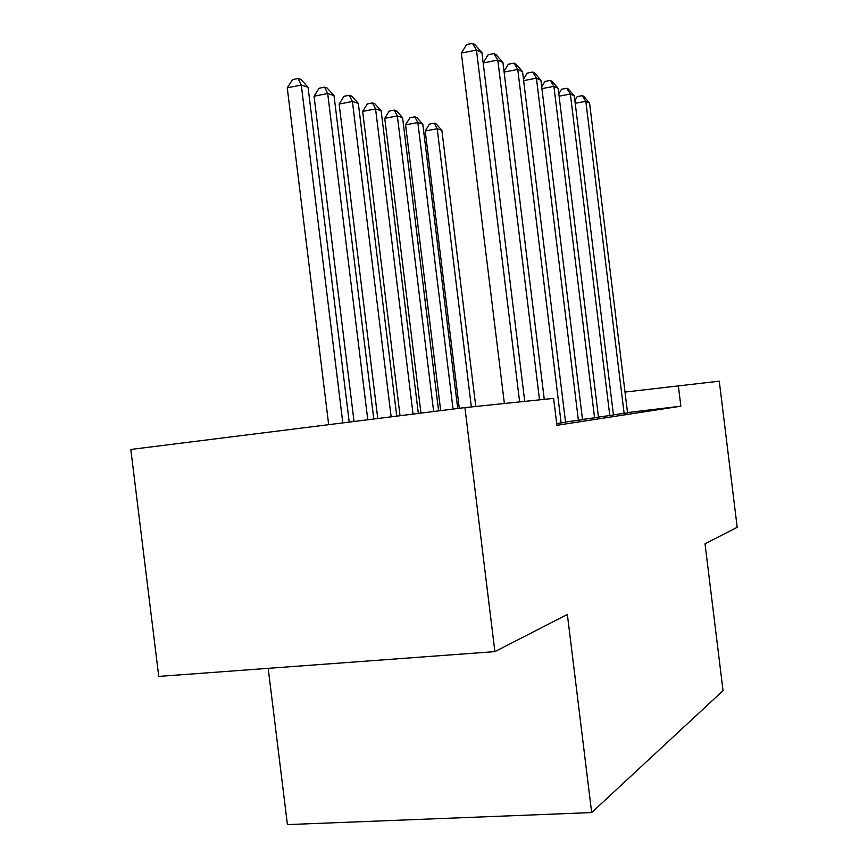 <?xml version="1.0" encoding="UTF-8"?>
<svg xmlns="http://www.w3.org/2000/svg" width="868" height="868" viewBox="0 0 868 868"><rect width="100%" height="100%" fill="white"/><g stroke="black" fill="none" stroke-linecap="round" stroke-linejoin="round"><path stroke-width="1.3" d="M268.19 668.338L287.416 824.6L591.672 812.578L723.033 690.657L705.022 543.813L737.192 527.31L719.279 381.171L625.014 392.065M158.757 676.411L130.808 449.461L464.922 407.602L494.89 651.618L158.757 676.411M464.922 407.602L553.61 398.39L556.92 425.298L680.859 406.191L678.309 385.435M591.672 812.578L567.357 614.435L494.89 651.618M680.859 406.191L627.531 412.593M613.437 414.839L627.564 412.886M598.453 417.085L613.459 415.012M582.515 419.472L598.475 417.269M565.524 422.022L582.536 419.667M556.713 423.627L565.556 422.228M519.639 401.917L476.456 50.084L481.935 52.644L524.739 401.385M504.373 403.501L461.353 53.1L476.456 50.084L472.55 43.4L474.763 44.452L481.935 52.644M461.353 53.1L466.528 44.615L472.55 43.4M349.218 422.098L308.053 87.223L301.283 85.042L287.265 87.842L328.679 424.68M287.265 87.842L292.538 79.617L298.136 78.489L301.283 85.042L342.817 422.9M298.136 78.489L300.86 79.379L308.053 87.223M539.516 399.855L497.809 60.087L502.93 62.485L544.269 399.356M483.194 62.908L488.12 54.76L493.968 53.599L497.809 60.087L483.205 62.963M493.968 53.599L496.029 54.586L502.93 62.485M561.14 422.998L517.751 69.429L522.536 71.664L565.567 422.325M504.015 71.371L508.29 64.232L513.975 63.125L517.751 69.429L504.102 72.077M513.975 63.125L515.896 64.048L522.536 71.664M373.772 419.027L334.017 95.578L327.692 93.538L314.053 96.229L354.036 421.501M314.053 96.229L319.109 88.254L324.545 87.169L327.692 93.538L367.782 419.776M324.545 87.169L327.095 88.004L334.017 95.578M396.752 416.141L358.332 103.4L352.397 101.491L339.128 104.062L377.775 418.528M339.128 104.062L343.978 96.337L349.272 95.296L352.397 101.491L391.142 416.846M349.272 95.296L351.659 96.088L358.332 103.4M578.403 420.383L536.413 78.174L540.894 80.268L582.547 419.754M523.469 79.335L527.18 73.107L532.692 72.044L536.413 78.174L523.632 80.615M532.692 72.044L534.493 72.901L540.894 80.268M594.591 417.942L553.914 86.366L558.124 88.341L598.486 417.356M541.697 86.833L544.887 81.429L550.247 80.398L553.914 86.366L541.925 88.634M550.247 80.398L551.95 81.212L558.124 88.341M418.333 413.439L381.139 110.746L375.573 108.945L362.65 111.419L400.039 415.739M362.65 111.419L367.316 103.921L372.481 102.923L375.573 108.945L413.059 414.101M372.481 102.923L374.716 103.661L381.139 110.746M438.611 410.9L402.589 117.647L397.349 115.954L384.752 118.341L420.969 413.114M384.752 118.341L389.255 111.05L394.278 110.095L397.349 115.954L433.653 411.519M394.278 110.095L396.394 110.789L402.589 117.647M609.803 415.642L570.352 94.07L574.312 95.925L613.459 415.088M558.808 93.907L561.531 89.241L566.75 88.265L570.352 94.07L559.079 96.174M566.75 88.265L568.356 89.024L574.312 95.925M457.718 408.502L422.792 124.146L417.855 122.562L405.573 124.851L440.684 410.64M405.573 124.851L409.913 117.766L414.817 116.844L417.855 122.562L453.053 409.088M414.817 116.844L416.803 117.495L422.792 124.146M624.125 413.472L585.835 101.328L589.567 103.075L627.575 412.951M574.887 100.601L577.209 96.608L582.298 95.664L585.835 101.328L575.213 103.292M582.298 95.664L583.795 96.381L589.567 103.075M475.783 406.474L441.866 130.276L437.201 128.779L425.211 130.992L459.281 408.318M425.211 130.992L429.41 124.102L434.184 123.213L437.201 128.779L471.357 406.94M434.184 123.213L436.061 123.831L441.866 130.276"/></g></svg>

